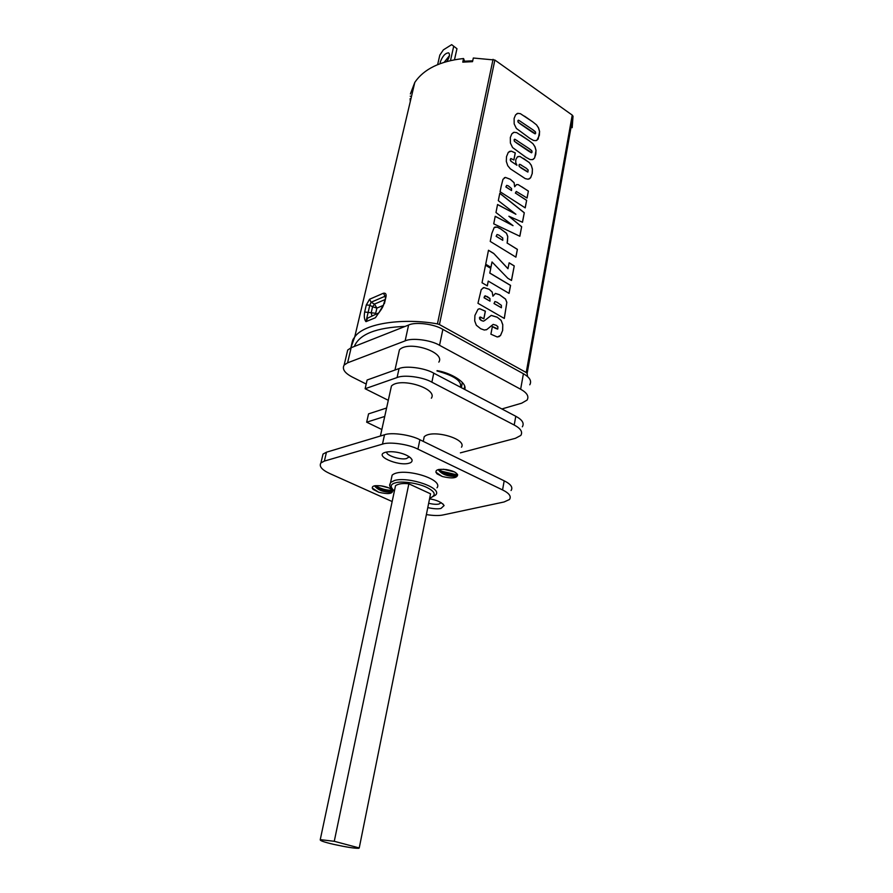<?xml version="1.0" encoding="UTF-8"?>
<svg xmlns="http://www.w3.org/2000/svg" width="893" height="893" viewBox="0 0 893 893"><rect width="100%" height="100%" fill="white"/><g stroke="black" fill="none" stroke-linecap="round" stroke-linejoin="round"><path stroke-width="1.34" d="M485.379 295.784L484.051 297.771L490 301.142L489.944 298.508L487.165 296.532L484.531 296.152M489.866 298.541L485.301 295.817M484.609 296.13L484.051 297.771M484.129 297.737L490 301.142M494.934 301.521L494.019 303.553L501.408 307.761L501.375 305.317L497.055 302.281L494.934 301.521L494.019 303.553M494.097 303.52L501.408 307.761M506.844 302.359L504.322 318.455L477.956 303.296L481.249 289.566L483.928 287.579L489.13 289.265L492.177 292.011L492.914 296.197L495.425 293.429L499.388 294.645L505.55 299.055L506.844 302.359L504.255 318.421M505.55 299.055L506.766 302.381M499.388 294.645L505.471 299.088M495.358 293.462L499.31 294.679M492.914 296.197L492.177 292.011M489.13 289.265L492.099 292.033M483.928 287.579L489.051 289.299M483.001 287.881L483.85 287.602M514.245 265.902L511.499 280.469L507.782 278.248L492.021 261.95L490.949 267.375L485.703 264.228L488.482 250.252L493.695 253.422L507.95 268.715L509.144 262.81L514.245 265.902L511.432 280.435M492.021 261.95L490.893 267.331M509.133 262.877L514.167 265.935M493.695 253.422L508.028 268.681M488.471 250.33L493.617 253.456M535.298 131.807L533.065 129.998M517.929 120.868L518.241 122.252L520.608 124.16L532.485 132.32L535.063 133.827L535.688 133.124L535.376 131.762L533.143 129.954L518.621 120.198L517.851 120.912L518.174 122.296L535.331 133.76M518.197 120.298L517.851 120.912M521.021 121.716L518.543 120.242M520.407 113.679L517.806 113.344L520.407 113.679L532.585 121.749L536.503 124.853L538.479 127.911L539.551 131.584L539.372 135.312L536.872 140.335M516.835 113.712L517.806 113.344M536.503 124.853L538.557 127.878L539.618 131.539L538.178 139.062L536.124 140.625L533.634 140.491L529.817 138.359L516.366 128.425L514.178 123.915L514.111 118.423L515.629 114.817L517.884 113.311M524.504 116.157L532.585 121.749M506.666 185.364L505.862 186.961L511.533 190.555L511.589 188.568L508.34 185.889L506.666 185.364L505.862 186.961M505.94 186.927L511.533 190.555M526.647 200.322L525.218 207.879L500.091 191.738L501.163 186.347L502.971 179.303L505.416 177.417L510.327 179.281L514.1 182.685L514.658 186.782L516.522 184.605L518.174 184.617L528.388 191.069L527.071 198.034L516.288 191.459L515.44 193.078L526.647 200.322L525.151 207.835M515.44 193.078L526.569 200.367M516.288 191.459L515.361 193.111M528.388 191.069L527.015 198M521.88 186.827L528.31 191.113M518.174 184.617L516.467 184.639M514.658 186.782L514.1 182.685M505.416 177.417L510.26 179.314L514.022 182.719M504.299 177.785L505.338 177.45M531.692 150.727L529.437 148.93M514.167 139.911L514.491 141.306L516.88 143.204L528.857 151.285L531.458 152.781L532.083 152.056L531.77 150.683L529.516 148.885L514.87 139.23L514.089 139.944L514.413 141.34L531.715 152.714M514.446 139.319L514.089 139.944M517.304 140.714L514.792 139.263M516.679 132.611L514.067 132.309L516.679 132.611L528.969 140.603L532.92 143.684L534.907 146.753L535.979 150.448L535.811 154.21L534.516 158.061L533.221 159.356M513.14 132.655L514.067 132.309M532.92 143.684L534.985 146.72L536.057 150.404L534.594 158.016L532.518 159.624L530.007 159.534L526.156 157.425L512.593 147.557L510.383 143.036L510.327 137.489L511.856 133.816L514.134 132.264M520.82 135.055L528.969 140.603M519.056 165.049L519.313 166.444L521.077 167.996L527.718 172.036L528.221 170.083L526.234 168.208L519.759 164.279L518.978 165.093L519.235 166.489L528.009 171.958M519.413 164.401L518.978 165.093M521.545 165.183L519.681 164.323M511.265 151.129L515.294 152.893L513.899 160.003L510.852 158.507L510.338 159.345L511.131 161.343L516.947 165.261L515.763 162.66L515.774 159.724L517.371 156.889L519.938 156.454L529.203 162.459L531.279 165.216L532.418 169.034L532.25 173.454L530.676 177.696L528.187 179.236L525.263 178.622L510.361 168.833L507.749 165.707L506.32 161.421L506.498 156.655L508.329 152.29L511.265 151.129L515.216 152.937L513.832 159.97M509.423 151.442L511.187 151.174M530.676 177.696L529.303 178.901M532.25 173.454L530.598 177.729M532.418 169.034L532.172 173.488M531.279 165.216L532.34 169.067M529.203 162.459L531.212 165.261M523.465 158.362L529.125 162.493M519.938 156.454L517.884 156.588M516.947 165.261L511.131 161.343M510.45 160.439L511.053 161.387M510.338 159.345L510.372 160.472M510.852 158.507L510.26 159.378M515.897 214.264L498.316 200.679L499.801 193.234L524.291 212.746L522.494 222.257L508.876 216.24L521.657 226.71L519.849 236.254L493.729 223.842L495.224 216.285L513.029 225.661L495.972 212.523L497.557 204.508L515.897 214.264L497.546 204.586M513.029 225.661L495.213 216.352M521.657 226.71L519.782 236.221M508.876 216.24L521.579 226.744M524.291 212.746L522.427 222.234M499.779 193.323L524.213 212.78M497.021 234.524L496.14 236.321L502.77 240.329L502.737 237.984L498.83 235.105L497.021 234.524L496.14 236.321M496.218 236.288L502.77 240.329M517.382 249.348L515.908 257.151L490.235 241.423L491.809 233.497L494.186 227.536L497.167 227.09L500.794 229.01L506.465 233.207L507.76 236.444L507.157 243.041L517.382 249.348L515.841 257.106M507.157 243.041L517.304 249.381M507.559 240.943L507.079 243.075M507.76 236.444L507.481 240.976M506.465 233.207L507.682 236.478M500.794 229.01L506.387 233.24M497.167 227.09L494.923 227.068M490.77 268.291L489.844 273.046L510.573 285.38L509.055 293.373L488.259 281.094L487.321 285.872L482.03 282.757L485.524 265.143L490.77 268.291L489.755 273.079L510.483 285.414L508.988 293.328M488.259 281.094L487.254 285.827M485.513 265.221L490.692 268.313M479.675 308.732L485.379 311.177L483.883 318.823L480.077 316.993L479.508 317.763L481.271 320.442L483.37 321.156L484.531 320.62L491.284 315.385L497.155 317.182L501.129 320.33L502.77 324.639L502.67 330.399L500.571 335.444L497.345 337.018L490.893 334.194L492.378 326.514L497.814 328.948L497.881 326.671L496.363 325.365L493.182 324.393L486.774 329.573L484.307 330.03L480.68 328.724L476.349 325.253L474.719 320.955L474.909 315.452L477.967 309.335L479.675 308.732L485.301 311.211L483.816 318.79M478.514 309.023L479.597 308.766M486.774 329.573L486.116 329.852M493.182 324.393L490.034 326.894M497.803 326.693L496.285 325.398M497.546 329.093L495.582 328.345M492.356 326.581L495.503 328.367M500.571 335.444L498.807 336.795M502.67 330.399L500.493 335.467M502.77 324.639L502.592 330.421M501.129 320.33L502.692 324.661M497.155 317.182L501.051 320.364M491.217 315.419L497.077 317.216M481.271 320.442L483.292 321.179M479.798 319.181L481.193 320.475M479.508 317.763L479.72 319.203M480.077 316.993L479.429 317.785M481.829 317.729L480.68 317.16M526.223 372.515L439.434 324.55L494.867 60.032L572.234 115.108L526.223 372.515L527.127 373.43L573.016 116.224L572.234 115.108M379 312.606L383.666 304.513M384.414 303.609L386.055 296.465C386.379 293.953 385.508 292.871 383.454 293.228L385.14 296.409M383.454 293.228L369.568 299.244L371.097 302.247L384.637 296.42L385.274 297.28M369.568 299.244L366.309 304.959L369.791 305.239L371.097 302.247L374.48 304.089L376.891 308.096L372.593 306.757L374.48 304.089L384.727 299.713M366.309 304.959L364.657 311.992L375.685 313.298L375.629 314.079M364.657 311.992C363.909 316.513 364.344 319.739 365.974 321.647L369.791 305.239L372.593 306.757L371.198 312.74L371.979 316.111M375.406 317.741L378.721 312.918L367.771 318.053L365.974 321.647L375.406 317.741M439.434 324.55L437.436 323.891C404.585 317.886 364.612 322.741 354.744 336.895L350.826 347.857M410.389 93.944L414.81 82.368C423.818 69.062 440.07 61.115 463.567 58.525L464.561 61.182M463.567 58.525L462.764 62.153L463.233 61.293L472.721 60.802M494.867 60.032L473.323 58.023L472.531 61.662L462.764 62.153M410.211 96.198L411.494 96.433M451.668 44.65L456.959 48.713L451.668 44.65L443.374 49.863L439.836 55.065L437.637 64.609M450.485 60.59L453.677 46.403M440.16 63.626L440.327 61.863C442.615 56.002 445.373 53 448.621 52.866C450.161 54.294 449.57 57.174 446.868 61.494M454.481 59.764L456.959 48.713M449.469 55.623L444.223 62.264M410.278 101.579L410.121 98.665M573.016 116.224L572.19 127.699M501.877 408.961L521.691 403.178L527.071 400.086C529.203 396.414 527.06 392.797 520.641 389.236L439.546 345.301C430.861 339.987 411.84 337.565 405.132 340.88L347.589 362.826L344.14 365.07C341.93 369.088 344.698 373.107 352.456 377.136L366.197 384.046M398.624 353.461L399.428 349.822C408.469 340.077 445.73 352.11 438.831 362.123M437.068 370.64C450.15 372.627 467.653 382.438 464.717 389.437M346.852 353.673L347.712 350.023L351.161 347.712L408.603 325.041C415.312 321.625 434.244 323.992 442.861 329.372L523.421 373.754L520.641 389.236M529.772 384.805C531.915 381.043 529.795 377.359 523.421 373.754M423.628 439.557L424.208 436.744C432.078 428.841 467.251 438.921 461.48 447.192M390.676 389.46L391.447 385.999C400.432 376.824 438.195 388.745 431.352 398.2M386.591 408.012L368.552 413.872L366.666 422.188L381.847 429.522M384.727 416.462L366.666 422.188M522.338 426.798C524.47 423.271 522.282 419.766 515.786 416.272L433.752 373.162C424.956 367.949 405.779 365.438 399.048 368.575L367.123 380.005L365.125 388.734L388.288 400.298M460.386 452.851L515.428 438.307L520.809 435.438C522.93 431.966 520.731 428.495 514.212 425.023L431.877 382.182C423.048 377.013 403.815 374.468 397.084 377.549L365.125 388.734M435.851 472.196L442.214 476.46M442.314 476.494L436.99 473.837C434.199 470.153 437.324 468.736 446.355 469.573C452.896 470.7 456.658 472.497 457.64 474.976C456.959 478.257 451.847 478.76 442.303 476.505M372.214 488.047L378.643 492.199M378.732 492.222L373.107 489.386C370.818 486.238 373.654 485.089 381.624 485.926C387.763 486.986 391.435 488.661 392.63 490.927C392.395 493.918 387.752 494.354 378.721 492.233M380.708 485.781L388.901 487.891M392.518 490.603L390.062 491.139C384.727 491.005 380.027 489.442 375.953 486.462L375.239 485.68M374.491 485.814C377.884 490.034 383.309 492.177 390.766 492.222L392.63 490.927M390.777 492.222L391.022 491.061M443.486 469.227L454.559 471.95M438.229 469.595C441.432 474.172 447.136 476.449 455.352 476.427L457.272 475.757L457.529 474.54L454.314 475.299C448.889 475.199 444.134 473.681 440.037 470.756L438.876 469.439M457.272 475.757L457.64 474.976M455.363 476.427L455.597 475.21M511.064 490.514C513.151 487.377 510.863 484.14 504.188 480.825L419.889 439.747C410.836 434.813 391.279 432.078 384.526 434.779L326.47 452.204L323.032 454.057L322.295 457.16M426.374 514.591C433.507 515.707 439.077 515.83 443.084 514.948L504.065 501.978L509.479 499.511C511.555 496.419 509.244 493.226 502.558 489.933L417.935 449.157C408.838 444.256 389.236 441.499 382.472 444.134L324.371 461.089L320.933 462.909C318.834 466.302 321.826 469.863 329.919 473.614L392.161 501.542M409.15 456.68L406.761 458.444C401.225 460.565 384.637 455.017 387.026 451.958M408.916 463.255C411.26 462.697 412.309 461.569 412.064 459.85C409.463 454.47 394.739 450.273 385.977 452.171C372.448 455.263 398.155 466.47 408.916 463.255M441.276 502.714L438.988 504.009C436.688 504.578 433.239 504.333 428.651 503.295M427.78 507.615C433.652 508.876 438.05 509.144 440.975 508.441L444.1 505.55C441.655 502.246 436.8 500.013 429.555 498.841M375.317 485.669C380.809 488.862 386.49 490.413 392.373 490.335M375.998 486.506C381.188 489.297 386.468 490.704 391.86 490.715L392.384 490.681M391.458 478.335L392.15 475.154C401.616 466.592 444.055 478.882 437.012 487.801M439.144 469.83C445.127 473.245 451.244 474.775 457.495 474.417M440.238 470.924L457.049 474.83M395.019 488.069L395.532 485.669C398.457 483.716 402.899 483.091 408.86 483.827L430.56 493.84L430.426 494.488M430.56 493.84L359.232 847.959L334.261 841.295L320.252 839.643C319.672 840.603 324.248 842.188 333.971 844.421C346.35 847.133 354.61 848.417 358.752 848.294L359.232 847.959M408.86 483.827L334.261 841.295M461.402 387.685L462.328 382.383M354.32 346.462C359.332 334.216 376.266 327.53 405.109 326.414M437.001 370.963C454.314 375.707 462.116 381.11 460.386 387.16M386.055 296.465L383.744 303.977M383.398 305.339L376.891 308.096L375.685 313.298M527.584 376.623L527.127 373.43M493.059 59.329L437.436 323.891M442.861 329.372L439.546 345.301M351.161 347.712L347.589 362.826M408.603 325.041L405.132 340.88M399.048 368.575L397.084 377.549M433.752 373.162L431.877 382.182M515.786 416.272L514.212 425.023M419.889 439.747L417.935 449.157M504.188 480.825L502.558 489.933M384.526 434.779L382.472 444.134M326.47 452.204L324.371 461.089M394.393 491.016C389.783 486.852 390.23 484.106 395.722 482.778C400.901 480.936 417.645 482.823 426.865 487.478C435.561 491.864 436.498 495.414 429.689 498.149M429.645 498.383L435.561 495.068C443.363 488.147 408.849 476.36 394.673 480.434L390.576 482.443L389.806 485.256M377.181 314.928L379.134 312.427C381.824 308.911 383.376 306.087 383.811 303.955M378.777 312.896L377.136 314.983M414.81 82.368L354.744 336.895L353.55 338.771C352.936 338.894 352.065 341.907 350.949 347.801M394.963 370.037L399.428 349.833M464.684 386.301L464.126 389.125M347.712 350.023L344.14 365.07M423.249 441.388L424.208 436.744M380.407 436.018L391.447 386.01M392.574 490.726L392.373 491.675M323.032 454.057L320.933 462.909M408.927 456.524L408.726 457.428M410.412 457.618L412.075 459.862M442.794 503.808L444.1 505.561M390.062 491.139L391.86 490.715M454.314 475.299L456.01 474.886M392.139 475.154L390.576 482.443C390.464 484.296 386.937 485.055 394.349 491.262M395.532 485.669L320.252 839.643"/></g></svg>
